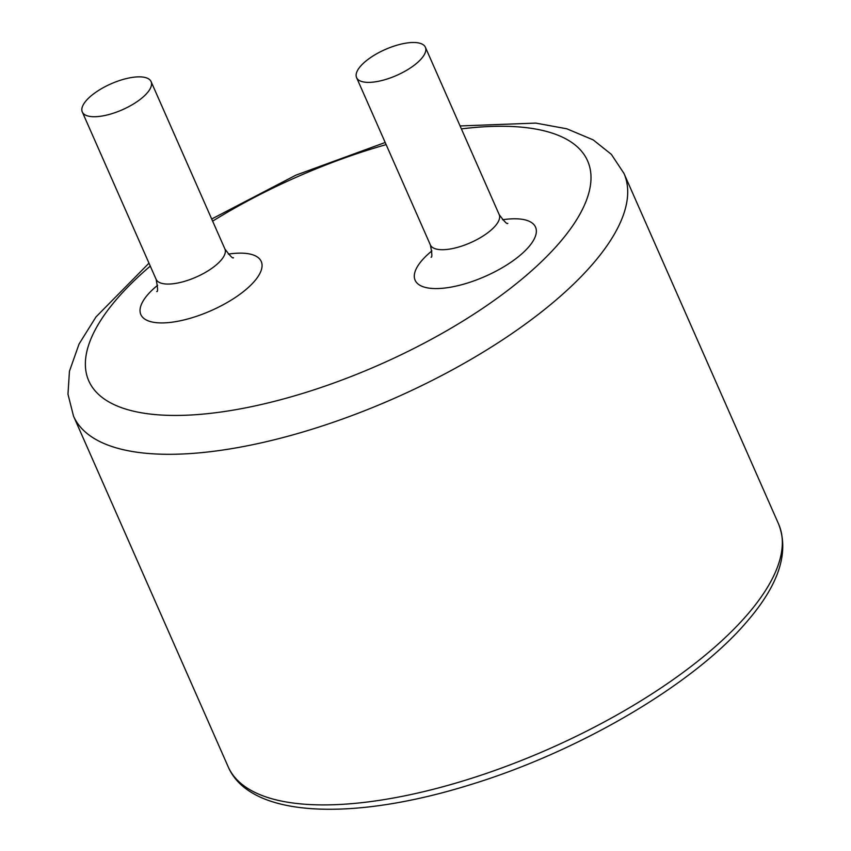 <?xml version="1.0" encoding="UTF-8"?>
<svg xmlns="http://www.w3.org/2000/svg" width="851" height="851" viewBox="0 0 851 851"><rect width="100%" height="100%" fill="white"/><g stroke="black" fill="none" stroke-linecap="round" stroke-linejoin="round"><path stroke-width="1.28" d="M147.17 92.972A37.604 14.148 -23.8 0 0 151.095 81.611A37.604 14.148 -23.8 0 0 110.992 83.845A37.604 14.148 -23.8 0 0 82.292 111.96A37.604 14.148 -23.8 0 0 110.747 114.013A37.604 14.148 -23.8 0 0 147.17 92.972M421.458 58.613A37.604 14.148 -23.8 0 0 425.383 47.262A37.604 14.148 -23.8 0 0 385.28 49.486A37.604 14.148 -23.8 0 0 356.58 77.601A37.604 14.148 -23.8 0 0 385.035 79.654A37.604 14.148 -23.8 0 0 421.458 58.613M73.526 416.139L228.164 766.751A300.786 113.162 156.2 0 0 455.753 783.133A300.786 113.162 156.2 0 0 747.178 614.826A300.786 113.162 156.2 0 0 778.58 523.982L623.943 173.37A300.786 113.162 156.2 0 1 592.541 264.214A300.786 113.162 156.2 0 1 301.116 432.531A300.786 113.162 156.2 0 1 73.526 416.139L67.974 394.204L69.442 371.259L79.069 343.995L95.961 316.966L148.978 263.161M461.391 128.895A272.586 102.556 156.2 0 1 559.139 243.173A272.586 102.556 156.2 0 1 191.252 414.98A272.586 102.556 156.2 0 1 150.287 266.108M212.633 221.143A272.586 102.556 156.2 0 1 386.141 144.617M157.626 285.276A65.793 24.753 -23.8 0 0 164.434 322.869A65.793 24.753 -23.8 0 0 254.375 281.351A65.793 24.753 -23.8 0 0 228.291 254.109M431.904 250.917A65.793 24.753 -23.8 0 0 438.722 288.521A65.793 24.753 -23.8 0 0 528.662 246.992A65.793 24.753 -23.8 0 0 502.579 219.749M156.775 291.553C158.009 291.925 157.786 287.84 156.105 279.298A37.604 14.148 -23.8 0 0 184.55 281.341A37.604 14.148 -23.8 0 0 220.973 260.31A37.604 14.148 -23.8 0 0 224.898 248.949C230.025 255.917 232.887 258.842 233.493 257.715M431.063 257.193C432.297 257.566 432.074 253.481 430.383 244.939A37.604 14.148 -23.8 0 0 458.838 246.992A37.604 14.148 -23.8 0 0 495.261 225.951A37.604 14.148 -23.8 0 0 499.186 214.59C504.313 221.568 507.175 224.483 507.781 223.356M211.697 219.005L295.829 175.189L385.195 142.479M460.093 125.948L535.736 123.087L566.766 128.778L593.179 139.883L611.337 154.339L623.943 173.37M228.164 766.751C249.886 817.641 351.016 821.726 469.295 785.026C578.616 751.89 693.469 684.587 746.667 621.932C778.91 584.818 789.547 552.171 778.58 523.982M82.292 111.96L156.105 279.298M151.095 81.611L224.898 248.949M356.58 77.601L430.383 244.939M425.383 47.262L499.186 214.59"/></g></svg>

